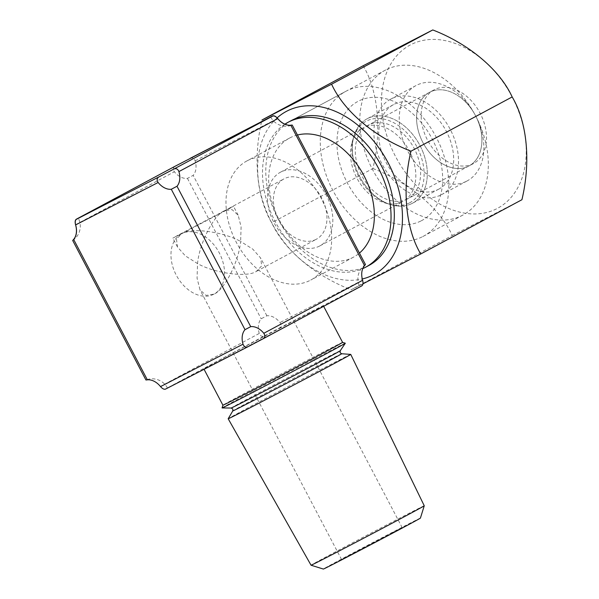 <?xml version="1.0" encoding="UTF-8"?>
<svg xmlns="http://www.w3.org/2000/svg" width="599" height="599" viewBox="0 0 599 599"><rect width="100%" height="100%" fill="white"/><g stroke="black" fill="none" stroke-linecap="round" stroke-linejoin="round"><path stroke-width="0.45" stroke-dasharray="3 2.25" d="M277.142 117.861A92.59 65.471 -118.2 0 0 271.819 222.97A92.59 65.471 -118.2 0 0 362.275 278.977M362.964 283.829L351.096 289.766C314.999 275.795 284.173 250.053 271.714 222.776C256.799 197.917 252.838 158.361 261.965 119.987M512.063 96.746A92.59 65.471 -118.2 0 0 410.787 44.7A92.59 65.471 -118.2 0 0 395.595 156.616A92.59 65.471 -118.2 0 0 496.863 208.662A92.59 65.471 -118.2 0 0 512.063 96.746M363.151 65.74C378.066 90.599 382.035 130.155 372.9 168.529L271.714 222.776M385.853 69.881A82.183 58.11 -118.2 0 0 385.224 70.21A82.183 58.11 -118.2 0 0 372.6 169.652A82.183 58.11 -118.2 0 0 462.256 215.4A82.183 58.11 -118.2 0 0 462.885 215.071A82.183 58.11 -118.2 0 0 475.269 115.188A41.773 29.538 -118.2 0 0 429.82 92.156A41.773 29.538 -118.2 0 0 429.498 92.321A41.773 29.538 -118.2 0 0 423.081 142.876A41.773 29.538 -118.2 0 0 468.658 166.133A41.773 29.538 -118.2 0 0 468.972 165.96A41.773 29.538 -118.2 0 0 475.269 115.188A82.183 58.11 -118.2 0 0 385.853 69.881M385.224 70.21L291.226 120.601A82.183 58.11 -118.2 0 0 278.602 220.05A82.183 58.11 -118.2 0 0 368.25 265.799M434.41 89.693A41.773 29.538 -118.2 0 0 434.088 89.865A41.773 29.538 -118.2 0 0 427.671 140.413A41.773 29.538 -118.2 0 0 473.247 163.669A41.773 29.538 -118.2 0 0 473.562 163.497A41.773 29.538 -118.2 0 0 479.979 112.949A41.773 29.538 -118.2 0 0 434.41 89.693M372.9 168.529C408.997 182.5 439.831 208.242 452.282 235.519L351.096 289.766M452.282 235.519L521.916 199.729M213.656 294.281A34.24 24.215 61.8 0 1 176.301 275.218A34.24 24.215 61.8 0 1 181.564 233.782L176.473 239.166L177.506 247.005L185.346 255.87L197.543 263.597L197.064 278.183L200.021 289.879L206.116 295.427L213.925 294.139A34.24 24.215 61.8 0 1 213.656 294.281C224.071 290.672 238.896 261.621 240.618 241.449L252.823 249.177L260.655 258.042L261.696 265.881L256.342 271.399C247.35 277.719 215.019 273.429 197.543 263.597C199.265 243.426 214.09 214.375 224.505 210.766L232.053 209.62L238.147 215.168L241.105 226.856L240.618 241.449C223.15 231.618 190.811 227.328 181.826 233.647A34.24 24.215 61.8 0 1 219.182 252.711A34.24 24.215 61.8 0 1 213.918 294.146L213.925 294.139M393.229 532.129L341.565 559.488L383.615 537.722L402.206 527.652L393.229 532.129M424.249 505.781A63.928 0.554 -27.7 0 0 407.485 514.137A63.928 0.554 -27.7 0 0 345.743 546.423A63.928 0.554 -27.7 0 0 311.046 565.209M350.737 354.398A69.214 0.599 -27.7 0 0 332.595 363.451A69.214 0.599 -27.7 0 0 266.151 398.193A69.214 0.599 -27.7 0 0 228.182 418.738M420.416 518.098A54.809 0.472 -27.7 0 0 406.04 525.256A54.809 0.472 -27.7 0 0 352.916 553.034A54.809 0.472 -27.7 0 0 323.363 569.05M222.064 407.934A69.604 0.599 152.3 0 1 260.093 387.343A69.604 0.599 152.3 0 1 327.069 352.332A69.604 0.599 152.3 0 1 345.316 343.227M342.583 342.373L342.583 342.373A67.582 0.584 -27.7 0 0 342.583 342.373A67.582 0.584 -27.7 0 0 324.868 351.216A67.582 0.584 -27.7 0 0 259.839 385.209A67.582 0.584 -27.7 0 0 222.91 405.201L222.91 405.209M221.533 359.992A67.582 0.584 -27.7 0 0 286.801 325.863A67.582 0.584 -27.7 0 0 323.49 305.999A67.582 0.584 -27.7 0 0 305.767 314.834A67.582 0.584 -27.7 0 0 240.499 348.955A67.582 0.584 -27.7 0 0 203.817 368.827A67.582 0.584 -27.7 0 0 221.533 359.992M412.09 203.443A47.942 33.896 61.8 0 1 391.05 204.746A47.942 33.896 61.8 0 1 354.061 135.748A47.942 33.896 61.8 0 1 367.524 118.557A47.942 33.896 61.8 0 1 419.959 145.505A47.942 33.896 61.8 0 1 412.09 203.443A47.942 33.896 -118.2 0 0 412.456 203.256A47.942 33.896 -118.2 0 0 419.817 145.243A47.942 33.896 -118.2 0 0 367.524 118.557A47.942 33.896 -118.2 0 0 367.157 118.752A47.942 33.896 -118.2 0 0 354.061 135.748A47.942 33.896 -118.2 0 0 391.05 204.746A47.942 33.896 -118.2 0 0 412.09 203.443M402.573 201.556A41.773 29.538 61.8 0 1 384.236 202.687A41.773 29.538 61.8 0 1 352.002 142.562A41.773 29.538 61.8 0 1 363.413 127.752A41.773 29.538 61.8 0 1 363.735 127.58A41.773 29.538 61.8 0 1 409.312 150.836A41.773 29.538 61.8 0 1 402.895 201.384A41.773 29.538 61.8 0 1 402.573 201.556M319.596 246.039A41.773 29.538 61.8 0 1 274.02 222.783A41.773 29.538 61.8 0 1 280.437 172.227A41.773 29.538 61.8 0 1 280.759 172.063A41.773 29.538 61.8 0 1 326.328 195.319A41.773 29.538 61.8 0 1 319.911 245.867A41.773 29.538 61.8 0 1 319.596 246.039M297.456 135.015A67.582 47.785 -118.2 0 0 290.103 137.777A67.582 47.785 -118.2 0 0 289.587 138.047A67.582 47.785 -118.2 0 0 279.201 219.826A67.582 47.785 -118.2 0 0 352.931 257.443A67.582 47.785 -118.2 0 0 353.447 257.173A67.582 47.785 -118.2 0 0 359.445 253.078M247.424 160.659A67.582 47.785 61.8 0 1 321.146 198.276A67.582 47.785 61.8 0 1 310.769 280.055A67.582 47.785 61.8 0 1 310.252 280.325A67.582 47.785 61.8 0 1 236.523 242.707A67.582 47.785 61.8 0 1 246.908 160.929A67.582 47.785 61.8 0 1 247.424 160.659M422.752 236.583A82.183 58.11 -118.2 0 0 423.381 236.253A82.183 58.11 -118.2 0 0 436.005 136.804A82.183 58.11 -118.2 0 0 346.349 91.055A82.183 58.11 -118.2 0 0 345.72 91.385A82.183 58.11 -118.2 0 0 333.096 190.834A82.183 58.11 -118.2 0 0 422.752 236.583M421.217 220.836A67.582 47.785 -118.2 0 0 432.313 139.155A67.582 47.785 -118.2 0 0 358.389 101.164A67.582 47.785 -118.2 0 0 347.3 182.852A67.582 47.785 -118.2 0 0 421.217 220.836M224.243 210.908L177.881 235.295L172.849 238.125L181.564 233.782A34.24 24.215 61.8 0 1 181.826 233.647L228.451 209.118L233.483 206.288L224.505 210.766M316.092 239.368A34.24 24.215 61.8 0 1 278.737 220.305A34.24 24.215 61.8 0 1 284.001 178.869A34.24 24.215 61.8 0 1 284.255 178.734A34.24 24.215 61.8 0 1 321.618 197.797A34.24 24.215 61.8 0 1 316.354 239.233A34.24 24.215 61.8 0 1 316.092 239.368M364.536 265.649C365.772 264.211 365.764 264.196 364.506 265.597A17.206 12.167 -118.2 0 0 362.537 280.13C363.226 282.893 362.987 284.75 361.811 285.701L359.857 286.809L361.878 285.828M165.489 389.125L167.443 388.017L165.421 388.998C163.976 389.417 162.307 388.564 160.427 386.43A17.206 12.167 -117.2 0 0 147.347 379.803C145.482 380.036 145.49 380.051 147.369 379.848M264.249 336.017L279.306 328.11C281.328 326.725 281.567 324.868 280.025 322.547A17.206 12.167 -118.2 0 0 266.877 315.785L261.157 318.788A17.206 12.167 -117.2 0 0 259.255 333.448C260.295 336.032 261.958 336.893 264.249 336.017L165.421 388.998M175.118 166.237C173.081 167.6 172.834 169.442 174.361 171.756A17.206 12.167 -117.2 0 0 187.45 178.382L193.163 175.38A17.206 12.167 -118.2 0 0 195.139 160.854C194.106 158.278 192.451 157.44 190.168 158.331M284.884 124.173A82.183 58.11 -118.2 0 0 275.682 222.491A82.183 58.11 -118.2 0 0 362.754 268.614M368.535 125.011A41.773 29.538 -118.2 0 0 368.213 125.176A41.773 29.538 -118.2 0 0 361.796 175.724A41.773 29.538 -118.2 0 0 407.372 198.98A41.773 29.538 -118.2 0 0 407.687 198.816A41.773 29.538 -118.2 0 0 414.104 148.267A41.773 29.538 -118.2 0 0 368.535 125.011M429.82 92.156A41.773 29.538 -118.2 0 0 429.498 92.321A41.773 29.538 -118.2 0 0 423.081 142.876A41.773 29.538 -118.2 0 0 468.658 166.133A41.773 29.538 -118.2 0 0 468.972 165.96A41.773 29.538 -118.2 0 0 475.389 115.412A41.773 29.538 -118.2 0 0 429.82 92.156M466.703 181.16A54.105 38.254 -118.2 0 0 467.115 180.943A54.105 38.254 -118.2 0 0 475.426 115.48A54.105 38.254 -118.2 0 0 416.41 85.358A54.105 38.254 -118.2 0 0 415.991 85.575A54.105 38.254 -118.2 0 0 407.687 151.045A54.105 38.254 -118.2 0 0 466.703 181.16M441.343 194.757A54.105 38.254 -118.2 0 0 441.755 194.54A54.105 38.254 -118.2 0 0 450.066 129.07A54.105 38.254 -118.2 0 0 391.05 98.955A54.105 38.254 -118.2 0 0 390.63 99.172A54.105 38.254 -118.2 0 0 382.327 164.635A54.105 38.254 -118.2 0 0 441.343 194.757M438.475 189.299A47.942 33.896 -118.2 0 0 438.842 189.104A47.942 33.896 -118.2 0 0 446.21 131.099A47.942 33.896 -118.2 0 0 393.91 104.413A47.942 33.896 -118.2 0 0 393.543 104.608A47.942 33.896 -118.2 0 0 386.183 162.614A47.942 33.896 -118.2 0 0 438.475 189.299M409.439 202.919A46.22 32.683 -118.2 0 0 417.024 147.055A46.22 32.683 -118.2 0 0 366.468 121.073A46.22 32.683 -118.2 0 0 353.492 137.65A46.22 32.683 -118.2 0 0 389.155 204.169A46.22 32.683 -118.2 0 0 409.439 202.919M340.225 350.759A61.6 0.532 -27.7 0 0 324.074 358.801A61.6 0.532 -27.7 0 0 264.181 390.121A61.6 0.532 -27.7 0 0 231.154 408.024M341.677 353.747A61.495 0.532 -27.7 0 0 325.564 361.796A61.495 0.532 -27.7 0 0 266.525 392.659A61.495 0.532 -27.7 0 0 232.794 410.921M279.306 328.11L361.811 285.701M290.792 125.198L364.506 265.597M362.537 280.13L280.025 322.547M266.877 315.785L193.163 175.38M195.139 160.854L277.644 118.437M259.255 333.448L160.427 386.43M147.347 379.803L73.632 239.398M75.534 224.737L174.361 171.756M187.45 178.382L261.157 318.788M434.088 89.865L368.213 125.176M473.562 163.497L407.687 198.816M462.885 215.071L423.381 236.253M341.565 559.488L200.021 289.879M384.236 202.687L389.155 204.169M352.002 142.562L353.492 137.65M280.437 172.227L363.413 127.752M353.447 257.173L310.769 280.055M224.243 210.9L284.001 178.869M256.597 271.265L316.354 239.233M345.72 91.385L291.226 120.601M289.587 138.047L246.908 160.929M319.911 245.867L402.895 201.384M204.064 369.298L203.817 368.827M402.206 527.652L260.655 258.042M238.147 215.168L233.483 206.288M177.506 247.005L172.849 238.125M72.704 240.499A17.206 17.206 0 0 0 78.304 218.238M167.443 388.017A17.206 17.206 0 0 0 145.939 379.991M270.726 117.03A17.206 17.206 0 0 0 292.23 125.056M365.465 264.548A17.206 17.206 0 0 0 359.857 286.809M467.115 180.943L441.755 194.54M438.842 189.104L412.456 203.256M393.543 104.608L367.157 118.752M415.991 85.575L390.63 99.172"/><path stroke-width="0.9" d="M362.275 278.977A92.59 65.471 -118.2 0 0 388.287 163.1A92.59 65.471 -118.2 0 0 277.142 117.861M420.73 253.969L521.916 199.729C530.901 162.059 527.337 122.286 512.167 96.941C499.97 70.158 469.541 44.199 432.785 29.95L363.151 65.74L261.965 119.987L331.591 84.197C343.789 110.98 374.218 136.931 410.974 151.188C401.996 188.857 405.553 228.623 420.73 253.969L362.964 283.829M368.25 265.799A82.183 58.11 -118.2 0 0 368.879 265.469A82.183 58.11 -118.2 0 0 381.503 166.02A82.183 58.11 -118.2 0 0 291.855 120.272A82.183 58.11 -118.2 0 0 291.226 120.601L287.939 122.361A82.183 58.11 -118.2 0 0 284.884 124.173M512.167 96.941L410.974 151.188M432.785 29.95L331.591 84.197M341.677 353.747A61.495 0.532 -27.7 0 1 308.65 371.65A61.495 0.532 -27.7 0 1 248.914 402.887A61.495 0.532 -27.7 0 1 232.794 410.921L228.182 418.738A69.214 0.599 -27.7 0 0 228.182 418.753L311.046 565.209A63.928 0.554 -27.7 0 0 311.046 565.216A63.928 0.554 -27.7 0 0 327.803 556.853A63.928 0.554 -27.7 0 0 389.32 524.694A63.928 0.554 -27.7 0 0 424.249 505.788A63.928 0.554 -27.7 0 0 424.249 505.781L350.744 354.406A69.214 0.599 -27.7 0 0 350.737 354.398L341.677 353.747L340.12 352.729L340.225 350.759L345.316 343.242A69.604 0.599 152.3 0 1 345.316 343.242A69.604 0.599 152.3 0 1 307.077 363.937A69.604 0.599 152.3 0 1 240.311 398.837A69.604 0.599 152.3 0 1 222.079 407.941A69.604 0.599 152.3 0 1 222.064 407.934L222.91 405.209A67.582 0.584 -27.7 0 0 240.633 396.373A67.582 0.584 -27.7 0 0 305.902 362.245A67.582 0.584 -27.7 0 0 342.591 342.381L345.316 343.227M228.182 418.753A69.214 0.599 -27.7 0 0 246.331 409.701A69.214 0.599 -27.7 0 0 313.165 374.757A69.214 0.599 -27.7 0 0 350.744 354.406M311.046 565.216L323.363 569.05A54.809 0.472 -27.7 0 0 337.731 561.884A54.809 0.472 -27.7 0 0 390.466 534.308A54.809 0.472 -27.7 0 0 420.416 518.098L424.249 505.788M359.445 253.078A67.582 47.785 -118.2 0 0 364.02 175.762A67.582 47.785 -118.2 0 0 297.456 135.015M362.754 268.614A82.183 58.11 -118.2 0 0 364.971 267.558A82.183 58.11 -118.2 0 0 365.6 267.229A82.183 58.11 -118.2 0 0 378.224 167.78A82.183 58.11 -118.2 0 0 288.568 122.031A82.183 58.11 -118.2 0 0 287.939 122.361M263.051 338.809L247.993 346.716C245.717 347.615 244.063 346.776 243.029 344.193A17.206 12.167 61.8 0 1 245.006 329.667L250.719 326.665A17.206 12.167 -117.2 0 1 263.8 333.291C265.335 335.605 265.087 337.439 263.051 338.809L361.878 285.828C363.069 284.914 363.323 283.08 362.627 280.31A17.206 12.167 -117.2 0 1 364.536 265.649C365.772 264.211 365.764 264.196 364.506 265.597M364.536 265.649L290.822 125.243A17.206 12.167 -117.2 0 1 277.741 118.617C275.862 116.483 274.192 115.629 272.747 116.049L270.726 117.03L272.702 115.907C274.102 115.457 275.757 116.296 277.644 118.437A17.206 12.167 -118.2 0 0 290.792 125.198C292.679 124.989 292.686 125.011 290.822 125.243C292.686 125.011 292.679 124.989 290.792 125.198M178.906 171.599A17.206 12.167 -117.2 0 1 177.005 186.259L171.292 189.262A17.206 12.167 61.8 0 1 158.136 182.5C156.601 180.179 156.841 178.322 158.862 176.937L173.912 169.03C176.203 168.154 177.873 169.008 178.906 171.599L277.741 118.617M75.631 224.917A17.206 12.167 61.8 0 1 73.655 239.45C72.404 240.85 72.397 240.835 73.632 239.398A17.206 12.167 -117.2 0 0 75.534 224.737C74.845 221.974 75.092 220.133 76.283 219.219L78.304 218.238L76.35 219.346C75.182 220.297 74.942 222.154 75.631 224.917L158.136 182.5M147.347 379.803C145.482 380.036 145.49 380.051 147.369 379.848A17.206 12.167 61.8 0 1 160.517 386.61C162.404 388.744 164.059 389.582 165.489 389.125L247.993 346.716M190.168 158.331L272.68 115.921L175.073 166.26L76.26 219.234L175.118 166.237M147.369 379.848L73.655 239.45C72.404 240.85 72.397 240.835 73.632 239.398M222.91 405.201A67.582 0.584 -27.7 0 0 222.91 405.209L204.064 369.298M232.794 410.921L232.839 409.05L231.154 408.024A61.6 0.532 -27.7 0 0 247.297 399.96A61.6 0.532 -27.7 0 0 306.381 369.074A61.6 0.532 -27.7 0 0 340.225 350.759M263.8 333.291L362.627 280.31M177.005 186.259L250.719 326.665M361.878 285.828L263.133 338.764M247.911 346.754L165.489 389.125M160.517 386.61L243.029 344.193M245.006 329.667L171.292 189.262M173.912 169.03L272.747 116.049M76.35 219.346L158.862 176.937M342.591 342.381L323.655 306.321M368.879 265.469L365.6 267.229M365.465 264.548L292.23 125.049M72.696 240.499L145.939 379.998M231.154 408.024L222.079 407.941"/></g></svg>
